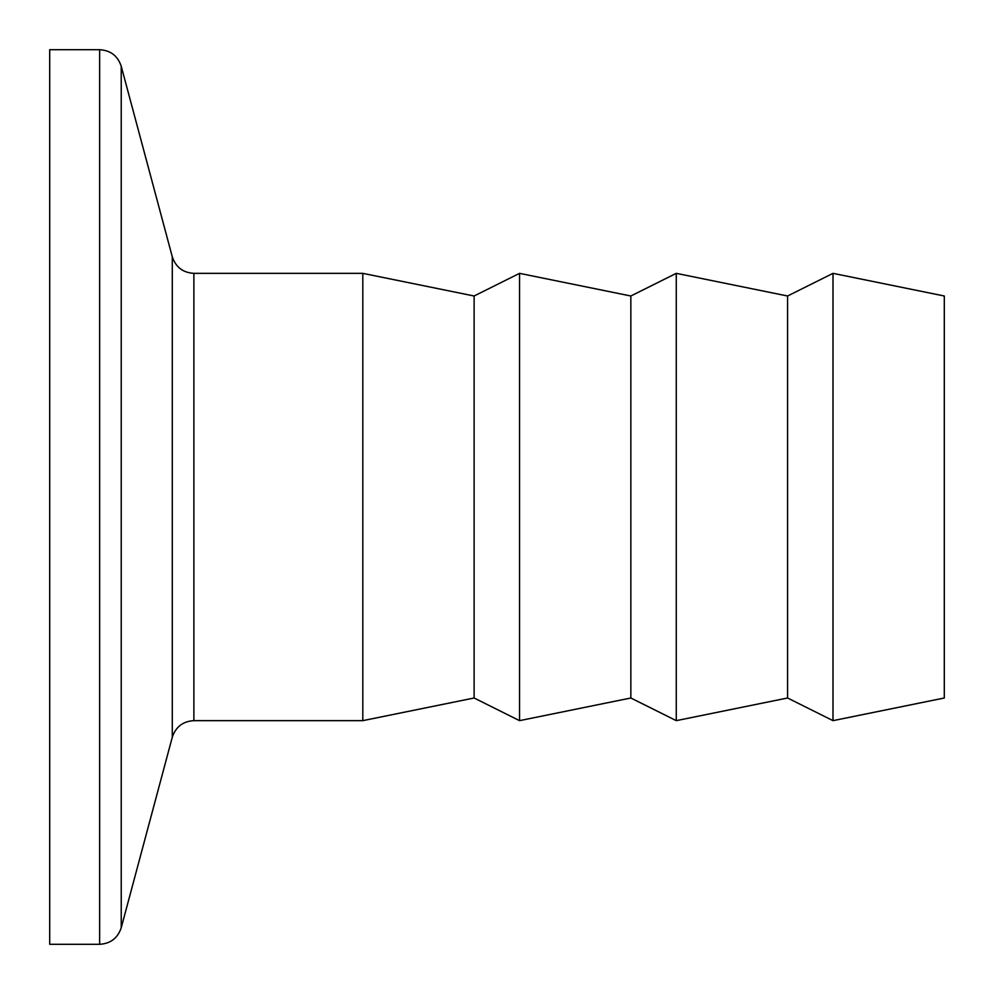 <?xml version="1.0" encoding="UTF-8"?>
<svg xmlns="http://www.w3.org/2000/svg" width="994" height="994" viewBox="0 0 994 994"><rect width="100%" height="100%" fill="white"/><g stroke="black" fill="none" stroke-linecap="round" stroke-linejoin="round"><path stroke-width="1.49" d="M832.997 720.65L944.3 697.999L944.3 296.001L832.997 273.35L832.997 720.65L787.571 697.999L787.571 296.001L832.997 273.35M676.268 273.35L630.842 296.001L630.842 697.999L676.268 720.65L676.268 273.35L787.571 296.001M519.539 273.35L474.113 296.001L474.113 697.999L519.539 720.65L519.539 273.35L630.842 296.001M474.113 697.999L362.81 720.65L362.81 273.35L193.88 273.35C182.946 272.691 175.752 267.162 172.285 256.775L121.231 66.275C117.764 55.888 110.57 50.359 99.636 49.7L49.7 49.7L49.7 944.3L99.636 944.3L99.636 49.7M362.81 720.65L193.88 720.65L193.88 273.35M193.88 720.65C182.946 721.309 175.752 726.838 172.285 737.225L172.285 256.775M172.285 737.225L121.231 927.725L121.231 66.275M474.113 296.001L362.81 273.35M121.231 927.725C117.764 938.112 110.57 943.641 99.636 944.3M630.842 697.999L519.539 720.65M787.571 697.999L676.268 720.65"/></g></svg>
